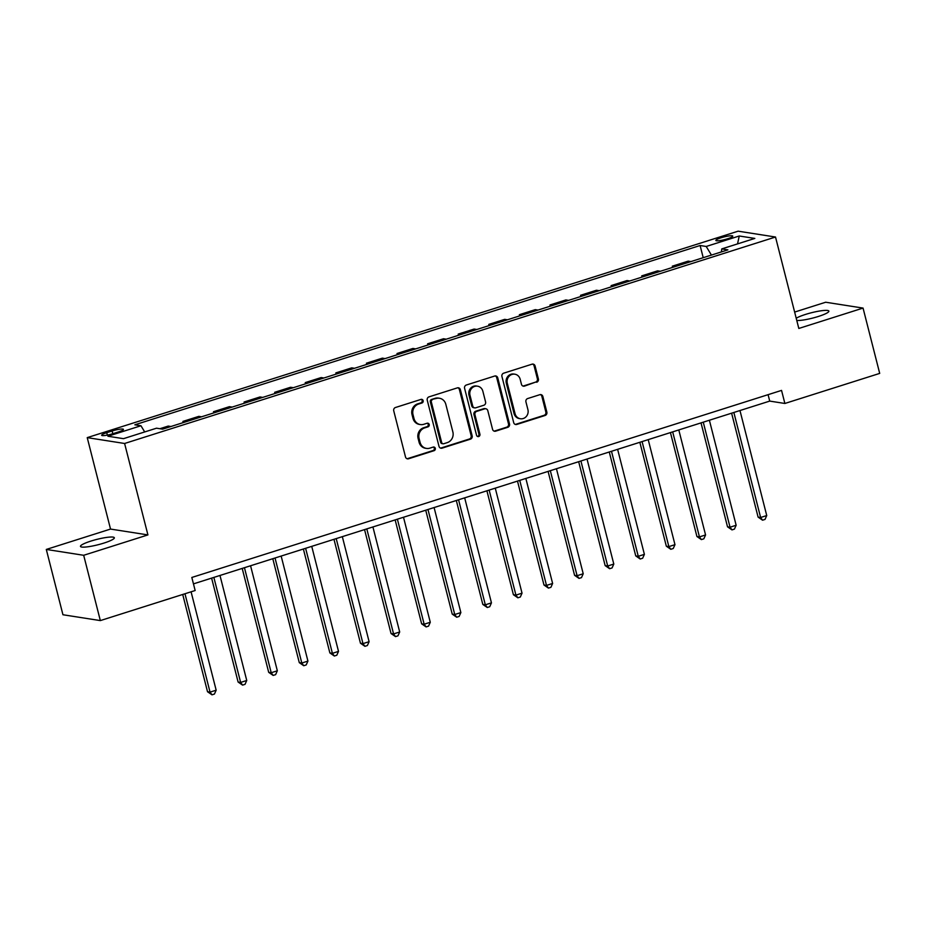 <?xml version="1.0" encoding="UTF-8"?>
<svg xmlns="http://www.w3.org/2000/svg" width="926" height="926" viewBox="0 0 926 926"><rect width="100%" height="100%" fill="white"/><g stroke="black" fill="none" stroke-linecap="round" stroke-linejoin="round"><path stroke-width="1.39" d="M423.147 400.669A1.875 1.736 98.9 0 0 421.006 399.407L395.483 407.498A2.674 2.489 98.9 0 0 393.735 410.82L405.507 456.981A2.674 2.489 98.9 0 0 408.551 458.775L434.074 450.684A1.875 1.736 98.9 0 0 433.912 447.038A1.875 1.736 98.9 0 0 433.16 447.096L429.861 448.149A8.577 7.952 98.9 0 1 426.446 448.404A8.577 7.952 98.9 0 1 420.08 442.373L419.096 438.53A8.577 7.952 98.9 0 1 424.698 427.881L427.997 426.84A1.875 1.736 98.9 0 0 427.835 423.194A1.875 1.736 98.9 0 0 427.083 423.251L423.784 424.293A8.577 7.952 98.9 0 1 420.369 424.559A8.577 7.952 98.9 0 1 414.003 418.529L413.019 414.686A8.577 7.952 98.9 0 1 418.621 404.037L421.92 402.995A1.875 1.736 98.9 0 0 423.147 400.669M420.369 424.559L419.351 424.409A8.577 7.952 98.9 0 1 412.996 418.367L412.012 414.524A8.577 7.952 98.9 0 1 417.603 403.886L420.913 402.833A1.875 1.736 98.9 0 0 421.237 399.349M406.989 458.729A2.674 2.489 98.9 0 0 407.544 458.625L433.067 450.534A1.875 1.736 98.9 0 0 433.391 447.038M426.446 448.404L425.428 448.253A8.577 7.952 98.9 0 1 419.073 442.223L418.089 438.368A8.577 7.952 98.9 0 1 423.691 427.731L426.99 426.678A1.875 1.736 98.9 0 0 427.314 423.194M796.788 320.465A17.467 2.743 -14.3 0 0 818.41 316.449A17.467 2.743 -14.3 0 0 828.874 311.124A17.467 2.743 -14.3 0 0 805.47 314.435A17.467 2.743 -14.3 0 0 796.221 318.289M90.945 541.073A17.467 2.743 -14.3 0 0 80.481 546.398A17.467 2.743 -14.3 0 0 103.886 543.087A17.467 2.743 -14.3 0 0 114.338 537.763A17.467 2.743 -14.3 0 0 90.945 541.073M721.076 237.774A8.739 1.377 -14.3 0 0 715.844 240.447A8.739 1.377 -14.3 0 0 727.547 238.792A8.739 1.377 -14.3 0 0 732.779 236.13A8.739 1.377 -14.3 0 0 721.076 237.774M536.64 382.264A2.674 2.489 98.9 0 0 538.388 378.942L535.089 365.99A2.674 2.489 98.9 0 0 532.033 364.184L503.686 373.178A2.674 2.489 98.9 0 0 501.938 376.5L513.71 422.661A2.674 2.489 98.9 0 0 516.766 424.455L545.101 415.473A2.674 2.489 98.9 0 0 546.849 412.139L542.867 396.502A2.674 2.489 98.9 0 0 539.812 394.696L527.681 398.55A2.674 2.489 98.9 0 0 525.933 401.872L527.913 409.628A7.165 6.644 98.9 0 1 520.377 418.749A7.165 6.644 98.9 0 1 515.064 413.702L507.309 383.318A7.165 6.644 98.9 0 1 514.844 374.197A7.165 6.644 98.9 0 1 520.169 379.243L521.454 384.313A2.674 2.489 98.9 0 0 524.51 386.107L535.633 382.102A2.674 2.489 98.9 0 0 537.381 378.78L534.082 365.828A2.674 2.489 98.9 0 0 532.589 364.08M798.814 328.452L863.055 308.08L879.7 373.398L784.878 403.47L781.544 390.402L191.821 577.465L195.154 590.522L100.332 620.594L83.687 555.287L147.917 534.915L124.605 443.485L775.513 237.021L798.814 328.452M460.384 389.684A2.674 2.489 98.9 0 0 457.328 387.878L428.993 396.872A2.674 2.489 98.9 0 0 427.245 400.194L439.005 446.355A2.674 2.489 98.9 0 0 442.061 448.149L470.408 439.167A2.674 2.489 98.9 0 0 472.156 435.833L460.384 389.684L459.377 389.522A2.674 2.489 98.9 0 0 457.884 387.774M466.345 385.019L494.681 376.037A2.674 2.489 98.9 0 1 497.737 377.831L509.508 423.992A2.674 2.489 98.9 0 1 507.761 427.314L495.63 431.169A2.674 2.489 98.9 0 1 492.574 429.363L487.794 410.646A2.674 2.489 98.9 0 0 484.738 408.841L476.693 411.387A2.674 2.489 98.9 0 0 474.945 414.721L479.911 434.201A1.875 1.736 98.9 0 1 477.943 436.597A1.875 1.736 98.9 0 1 476.554 435.278L464.597 388.353A2.674 2.489 98.9 0 1 466.345 385.019M113.007 433.669L118.389 431.956A8.461 1.331 -14.3 0 0 123.459 429.375A8.461 1.331 -14.3 0 0 112.127 430.984L106.733 432.685A8.461 1.331 -14.3 0 0 101.675 435.266A8.461 1.331 -14.3 0 0 113.007 433.669M124.605 443.485L87.229 437.628L738.126 231.176L775.513 237.021M703.216 257.683L700.102 245.506L134.849 424.803L140.96 425.752L107.925 436.239L123.482 438.669L156.517 428.194L162.629 429.143L727.894 249.858L721.782 248.897L721.354 251.93M700.102 245.506L706.214 246.466L739.249 235.991L754.817 238.422L721.782 248.897M147.917 534.915L110.53 529.07L46.3 549.442L83.687 555.287M46.3 549.442L62.945 614.748L100.332 620.594M863.055 308.08L825.668 302.235L794.647 312.074M110.53 529.07L87.229 437.628M193.453 583.878L769.726 401.097L784.878 403.47M768.082 394.673L769.726 401.097M140.96 425.752L144.699 431.944M170.974 426.504L168.231 426.076L159.885 428.715M183.221 422.615L182.92 421.411L185.663 421.839M201.567 416.793L198.824 416.364L182.92 421.411M213.813 412.915L213.501 411.711L216.244 412.139M232.148 407.093L229.405 406.664L213.501 411.711M244.395 403.215L244.094 402.011L246.837 402.44M262.741 397.393L259.998 396.965L244.094 402.011M274.987 393.515L274.675 392.311L277.418 392.74M293.334 387.693L290.579 387.265L274.675 392.311M305.568 383.804L305.267 382.6L308.011 383.04M323.915 377.993L321.172 377.565L305.267 382.6M336.161 374.104L335.849 372.9L338.603 373.328M354.508 368.293L351.764 367.853L335.849 372.9M366.742 364.404L366.441 363.2L369.185 363.629M385.089 358.582L382.345 358.154L366.441 363.2M397.335 354.704L397.034 353.5L399.777 353.929M415.681 348.882L412.938 348.454L397.034 353.5M427.928 345.004L427.615 343.801L430.358 344.229M446.263 339.182L443.519 338.754L427.615 343.801M458.509 335.293L458.208 334.101L460.951 334.529M476.855 329.482L474.112 329.054L458.208 334.101M489.102 325.593L488.789 324.389L491.532 324.818M507.436 319.783L504.693 319.354L488.789 324.389M519.683 315.893L519.382 314.69L522.125 315.118M538.029 310.071L535.286 309.643L519.382 314.69M550.275 306.193L549.963 304.99L552.706 305.418M568.622 300.371L565.867 299.943L549.963 304.99M580.857 296.494L580.556 295.29L583.299 295.718M599.203 290.671L596.46 290.243L580.556 295.29M611.449 286.794L611.137 285.59L613.892 286.018M629.796 280.972L627.052 280.543L611.137 285.59M642.031 277.082L641.73 275.879L644.473 276.318M660.377 271.272L657.634 270.843L641.73 275.879M672.623 267.382L672.311 266.179L675.066 266.607M690.97 261.572L688.226 261.132L672.311 266.179M711.434 255.078L706.214 246.466M739.249 235.991L737.536 243.897M440.498 448.103A2.674 2.489 98.9 0 0 441.054 447.999L469.401 439.005A2.674 2.489 98.9 0 0 471.149 435.683L459.377 389.522M432.546 399.615A1.875 1.736 98.9 0 0 431.319 401.953L441.656 442.466A1.875 1.736 98.9 0 0 443.785 443.728L447.27 442.616A8.577 7.952 98.9 0 0 452.872 431.979L445.811 404.28A8.577 7.952 98.9 0 0 439.445 398.249A8.577 7.952 98.9 0 0 436.03 398.516L431.539 399.465A1.875 1.736 98.9 0 0 430.312 401.791L431.319 401.953M443.045 443.785L442.038 443.623A1.875 1.736 98.9 0 1 440.637 442.304L430.312 401.791M439.445 398.249L438.438 398.087A8.577 7.952 98.9 0 0 435.023 398.354L436.03 398.516M431.539 399.465L435.023 398.354M494.067 431.111A2.674 2.489 98.9 0 0 494.611 431.007L506.742 427.164A2.674 2.489 98.9 0 0 508.49 423.83L496.73 377.681A2.674 2.489 98.9 0 0 495.236 375.921M485.814 408.76L484.796 408.597A2.674 2.489 98.9 0 0 483.731 408.679L475.686 411.237A2.674 2.489 98.9 0 0 473.938 414.559L478.904 434.051L479.911 434.201M477.457 436.435A1.875 1.736 98.9 0 0 478.904 434.051M482.851 391.223A7.165 6.644 98.9 0 0 477.527 386.177A7.165 6.644 98.9 0 0 470.003 395.298L472.723 406.005A2.674 2.489 98.9 0 0 475.779 407.799L483.823 405.252A2.674 2.489 98.9 0 0 485.571 401.919L482.851 391.223M477.527 386.177L476.52 386.015A7.165 6.644 98.9 0 0 468.984 395.136L470.003 395.298M474.714 407.88L473.707 407.729A2.674 2.489 98.9 0 1 471.716 405.843L468.984 395.136M522.947 386.061A2.674 2.489 98.9 0 0 523.503 385.957L535.633 382.102M514.844 374.197L513.837 374.046A7.165 6.644 98.9 0 0 506.302 383.156L507.309 383.318M520.377 418.749L519.37 418.587A7.165 6.644 98.9 0 1 514.046 413.552L506.302 383.156M515.203 424.409A2.674 2.489 98.9 0 0 515.747 424.305L544.094 415.311A2.674 2.489 98.9 0 0 545.842 411.989L541.86 396.34A2.674 2.489 98.9 0 0 540.367 394.592M182.723 594.469L207.517 691.734L210.04 692.127L216.163 690.194L191.08 591.807M184.969 593.751L210.04 692.127L211.985 694.824L207.517 691.734M216.163 690.194L214.438 694.049L211.985 694.824M211.614 578.125L238.109 682.034L240.633 682.427L246.744 680.483L219.983 575.463M213.86 577.407L240.633 682.427L242.577 685.124L238.109 682.034M246.744 680.483L245.02 684.349L242.577 685.124M242.207 568.414L268.69 672.334L271.214 672.727L277.337 670.783L250.564 565.763M244.452 567.707L271.214 672.727L273.158 675.424L268.69 672.334M277.337 670.783L275.612 674.649L273.158 675.424M272.8 558.714L299.283 662.634L301.807 663.028L307.93 661.083L281.157 556.063M275.034 558.008L301.807 663.028L303.751 665.725L299.283 662.634M307.93 661.083L306.193 664.937L303.751 665.725M303.381 549.014L329.864 652.923L332.399 653.328L338.511 651.383L311.738 546.363M305.626 548.308L332.399 653.328L334.332 656.013L329.864 652.923M338.511 651.383L336.786 655.238L334.332 656.013M333.973 539.314L360.457 643.223L362.98 643.616L369.104 641.683L342.331 536.663M336.207 538.596L362.98 643.616L364.925 646.313L360.457 643.223M369.104 641.683L367.367 645.538L364.925 646.313M364.555 529.614L391.038 633.523L393.573 633.916L399.685 631.983L372.923 526.963M366.8 528.896L393.573 633.916L395.518 636.613L391.038 633.523M399.685 631.983L397.96 635.838L395.518 636.613M395.147 519.914L421.631 623.823L424.154 624.217L430.277 622.272L403.505 517.252M397.393 519.197L424.154 624.217L426.099 626.914L421.631 623.823M430.277 622.272L428.553 626.138L426.099 626.914M425.728 510.203L452.224 614.123L454.747 614.517L460.859 612.572L434.097 507.552M427.974 509.497L454.747 614.517L456.692 617.214L452.224 614.123M460.859 612.572L459.134 616.438L456.692 617.214M456.321 500.503L482.805 604.412L485.328 604.817L491.451 602.872L464.678 497.852M458.567 499.797L485.328 604.817L487.273 607.502L482.805 604.412M491.451 602.872L489.727 606.727L487.273 607.502M486.902 490.803L513.398 594.712L515.921 595.105L522.033 593.172L495.271 488.152M489.148 490.097L515.921 595.105L517.865 597.802L513.398 594.712M522.033 593.172L520.308 597.027L517.865 597.802M517.495 481.103L543.979 585.012L546.502 585.406L552.625 583.473L525.852 478.453M519.741 480.386L546.502 585.406L548.447 588.103L543.979 585.012M552.625 583.473L550.901 587.327L548.447 588.103M548.088 471.403L574.571 575.312L577.095 575.706L583.218 573.761L556.445 468.753M550.322 470.686L577.095 575.706L579.039 578.403L574.571 575.312M583.218 573.761L581.482 577.627L579.039 578.403M578.669 461.692L605.153 565.612L607.688 566.006L613.799 564.061L587.026 459.041M580.915 460.986L607.688 566.006L609.621 568.703L605.153 565.612M613.799 564.061L612.074 567.927L609.621 568.703M609.262 451.992L635.745 555.913L638.269 556.306L644.392 554.361L617.619 449.341M611.496 451.286L638.269 556.306L640.213 559.003L635.745 555.913M644.392 554.361L642.656 558.228L640.213 559.003M639.843 442.292L666.326 546.201L668.861 546.606L674.973 544.662L648.212 439.642M642.088 441.586L668.861 546.606L670.806 549.292L666.326 546.201M674.973 544.662L673.248 548.516L670.806 549.292M670.436 432.592L696.919 536.501L699.443 536.895L705.566 534.962L678.793 429.942M672.681 431.875L699.443 536.895L701.387 539.592L696.919 536.501M705.566 534.962L703.841 538.816L701.387 539.592M701.017 422.893L727.512 526.801L730.035 527.195L736.147 525.262L709.385 420.242M703.262 422.175L730.035 527.195L731.98 529.892L727.512 526.801M736.147 525.262L734.422 529.116L731.98 529.892M731.609 413.193L758.093 517.102L760.616 517.495L766.74 515.55L739.967 410.531M733.855 412.475L760.616 517.495L762.561 520.192L758.093 517.102M766.74 515.55L765.015 519.417L762.561 520.192M107.358 435.104L106.733 432.685M112.822 433.727L112.127 430.984M417.603 403.886L418.621 404.037M412.012 414.524L413.019 414.686M412.996 418.367L414.003 418.529M426.99 426.678L427.997 426.84M423.691 427.731L424.698 427.881M418.089 438.368L419.096 438.53M419.073 442.223L420.08 442.373M433.067 450.534L434.074 450.684M407.544 458.625L408.551 458.775M420.913 402.833L421.92 402.995M471.149 435.683L472.156 435.833M469.401 439.005L470.408 439.167M441.054 447.999L442.061 448.149M440.637 442.304L441.656 442.466M496.73 377.681L497.737 377.831M508.49 423.83L509.508 423.992M506.742 427.164L507.761 427.314M494.611 431.007L495.63 431.169M483.731 408.679L484.738 408.841M475.686 411.237L476.693 411.387M473.938 414.559L474.945 414.721M471.716 405.843L472.723 406.005M523.503 385.957L524.51 386.107M514.046 413.552L515.064 413.702M541.86 396.34L542.867 396.502M545.842 411.989L546.849 412.139M544.094 415.311L545.101 415.473M515.747 424.305L516.766 424.455M534.082 365.828L535.089 365.99M537.381 378.78L538.388 378.942"/></g></svg>
